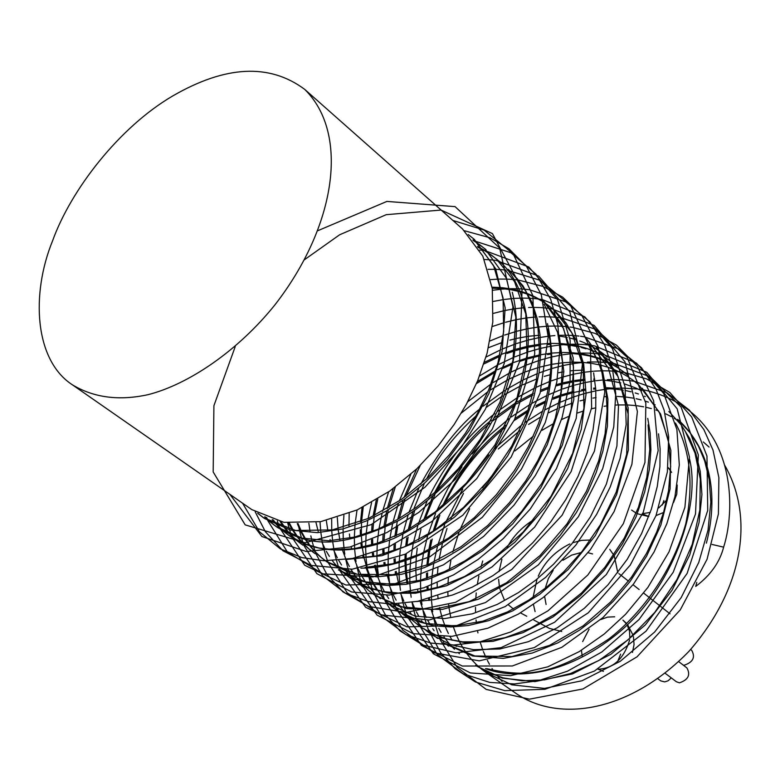 <?xml version="1.0" encoding="UTF-8"?>
<svg xmlns="http://www.w3.org/2000/svg" width="780" height="780" viewBox="0 0 780 780"><rect width="100%" height="100%" fill="white"/><g stroke="black" fill="none" stroke-linecap="round" stroke-linejoin="round"><path stroke-width="1.17" d="M452.78 552.006L458.942 532.379M459.937 529.795L469.657 508.755M482.518 487.744L497.494 468.604M514.868 450.976L533.354 436.137M542.071 430.287L553.605 423.56M561.454 419.601L569.829 415.906M577.561 412.961L583.567 410.992M591.474 408.808L595.822 407.803M604.051 406.302L607.103 405.873M615.81 405.064L617.438 404.976M618.423 404.937L626.886 404.927M627.685 404.956L635.534 405.561M636.967 405.736L643.666 406.809M646.552 407.404L651.339 408.603M655.834 409.958L658.505 410.885M665.672 413.819L671.239 416.608M674.183 418.285L677.05 420.059M644.377 390.01C736.457 411.343 736.661 506.688 723.625 547.15C719.852 562.136 710.551 575.221 695.731 586.414L696.784 582.436M706.378 543.143C714.519 512.08 719.267 458.474 678.746 420.244M442.855 541.778L447.008 528.499M450.908 518.408L463.495 493.409M498.332 448.988L519.646 430.716M528.577 424.418L540.95 416.851M548.808 412.698L557.827 408.525M559.445 407.843L572.198 403.143M580.037 400.861L584.717 399.711M592.888 398.102L596.076 397.615M604.695 396.698L606.625 396.572M617.243 396.435L625.219 396.981M626.301 397.098L633.399 398.161M636.149 398.707L641.111 399.896M645.479 401.173L648.365 402.148M654.654 404.635L655.151 404.849M677.703 419.328L689.949 432.588L698.49 446.228L704.642 460.824L709.157 479.222L710.843 502.183L708.045 530.059L698.763 562.429L681.203 597.568L654.625 632.053L620.353 661.235L582.026 680.755L544.479 688.389L511.924 684.85L486.593 672.955L481.786 669.357M481.231 668.899L476.765 664.94M476.239 664.443L472.017 660.036M471.529 659.5L467.561 654.605M467.171 654.079L463.476 648.677M463.125 648.121L459.732 642.184M459.371 641.482L456.339 634.949M455.998 634.13L453.365 626.925M450.703 617.126L449.095 608.273M448.968 607.347L448.646 604.783M447.983 596.398L447.856 592.059M447.983 583.859L448.412 577.551M449.348 569.371L450.86 560.537M482.713 560.976L480.948 567.158M478.881 575.913L477.282 584.649M476.229 592.927L475.741 599.099M475.488 607.288L475.546 611.627M476.053 619.954L476.356 622.84M477.652 631.449L477.935 632.902M480.392 642.817L482.859 650.149M483.376 651.514L485.969 657.53M487.334 660.319L489.479 664.297M492.024 668.509L493.369 670.537M498.03 676.796L502.057 681.398M486.554 672.925L515.775 693.254C559.036 723.45 630.601 711.545 688.964 651.319C741.663 591.191 755.576 519.451 724.903 465.592M442.348 543.699L439.023 559.64M437.95 567.801L437.404 574.616M437.161 582.758L437.248 587.506M437.804 595.852L438.145 598.865M439.559 607.532L439.832 608.878M440.017 609.716L442.153 617.848M442.416 618.696L445.029 626.038M445.653 627.559L448.393 633.526M449.972 636.529L452.166 640.302M455.247 644.992L456.29 646.425M475.654 665.34L487.861 672.38L503.168 677.879L522.005 680.803L544.547 679.848L570.511 673.52L598.904 660.475L627.851 639.98L654.761 612.427L676.913 579.618L692.211 544.43L699.835 510.042L700.284 479.056L694.99 452.995L685.698 432.305M614.689 388.206L606.567 387.719M605.563 387.699L604.802 387.689M595.667 387.972L593.629 388.128M585.078 389.142L581.626 389.717M573.534 391.414L561.941 394.7M560.508 395.168L553.293 397.8M545.649 401.008L536.065 405.668M528.177 410.046L515.053 418.47M505.83 425.324C479.837 445.36 458.698 472.3 442.435 506.152M438.058 516.672L433.105 531.356M430.823 539.984L428.785 549.871M428.522 551.441L426.875 565.178M426.504 573.28L426.514 578.458M426.943 586.736L427.274 590.109M428.552 598.718L428.893 600.483M431.398 610.447L433.992 617.935M434.548 619.33L437.307 625.472M438.779 628.349L441.08 632.375M443.986 636.86L445.234 638.615M445.682 639.22L449.709 644.241M450.411 645.031L454.438 649.243M458.513 652.948L459.44 653.728M486.7 668.635C525.359 677.352 551.782 676.504 608.449 639.23C639.015 615.917 671.658 574.324 685.776 523.721C693.839 484.419 690.398 450.86 675.46 423.033M594.662 378.924L593.804 378.924M584.727 379.285L575.006 380.416M574.002 380.581L563.335 382.736M562.048 383.058L556.325 384.628M548.633 387.114L540.969 390.029M533.364 393.354L517.286 401.866M515.512 402.928L494.315 417.817M491.468 420.147C470.983 435.844 451.981 460.073 434.44 492.853M432.685 496.548L423.472 520.465M420.995 529.162L418.577 539.984M417.241 548.116L416.383 555.75M416.267 557.096L415.818 569.254M415.837 570.58L416.432 581.207M417.583 589.758L417.953 591.825M420.049 600.834L420.196 601.351M420.44 602.199L422.994 609.833M423.433 610.945L426.27 617.448M427.635 620.168L429.994 624.38M432.754 628.729L434.148 630.727M439.14 637.016L443.469 641.589M447.115 644.943L448.51 646.123M583.771 370.12L574.675 370.481M573.739 370.558L571.038 370.812M562.663 371.982L558.285 372.811M550.358 374.663L544.235 376.428M536.611 379.012L522.649 384.862M521.137 385.583L504.465 394.738M502.515 395.947L486.349 407.345M476.024 415.915C454.204 435.786 437.716 456.817 426.553 478.998M424.408 483.229L413.712 509.184M412.903 511.69L408.194 529.815M406.75 537.927L405.697 546.273M405.122 554.278L404.976 560.128M404.976 561.308L405.473 572.227M405.581 573.417L406.897 583.079M408.866 592.01L409.09 592.81M412.191 602.365L415.184 609.385M416.393 611.842L418.889 616.395M421.502 620.597L423.004 622.771M428.025 629.177L432.373 633.808M435.63 636.85L437.531 638.469M443.05 642.661L474.864 655.97L512.011 656.575L549.5 645.421L583.108 625.892L610.565 602.043L631.459 577.19L646.464 553.478L656.74 531.97L663.575 512.441L668.528 490.796L670.673 466.323L668.314 439.754L659.441 412.756L642.223 388.206M416.666 468.965L403.952 497.65M403.036 500.292L397.712 519.353M397.283 521.362L394.826 536.533M394.134 544.499L393.9 550.943M394.017 559.036L394.28 563.335M395.216 571.721L395.626 574.294M397.478 583.128L397.751 584.181M400.871 594.019L403.855 601.156M404.888 603.301L407.618 608.361M410.046 612.31L411.743 614.806M416.735 621.221L421.122 625.931M424.125 628.768L426.328 630.659M426.894 631.137L431.896 634.9L450.548 644.553L473.431 649.672L499.853 648.98L528.411 641.677L557.242 627.803L584.327 608.303L608 584.834L627.208 559.338L641.589 533.598L651.407 509.018L657.267 486.466L659.919 466.391L660.114 448.88L658.525 433.836M627.627 375.024L617.097 367.078M616.473 366.678L610.896 363.46M610.321 363.158L604.334 360.311M603.691 360.038L597.246 357.62M596.437 357.347L589.495 355.387M588.637 355.183L581.149 353.73M580.3 353.603L572.247 352.735M571.418 352.687L562.721 352.472M561.727 352.492L552.26 353.067M551.07 353.184L540.696 354.724M539.389 354.978L527.914 357.737M526.666 358.098L513.806 362.456M512.431 362.993L497.562 369.71M495.651 370.695L477.302 381.605M393.237 488.582L387.192 508.677M386.695 510.783L383.906 526.539M383.107 534.456L382.746 541.457M382.756 549.5L382.99 554.326M383.828 562.653L384.257 565.539M386.012 574.304L386.305 575.513M389.366 585.487L392.35 592.761M393.247 594.682L396.133 600.151M398.356 603.827L400.315 606.762M400.706 607.318L404.83 612.651M405.269 613.168L409.685 617.945M410.221 618.472L420.537 626.993L431.886 633.584L445.828 638.781L462.637 641.833L482.44 641.803L505.069 637.669L529.951 628.475L555.974 613.577L581.587 592.927L604.939 567.245L624.292 538.044L638.42 507.341L646.825 477.204L649.779 449.348L648.082 424.885M617.243 365.84L600.425 354.227M599.83 353.915L593.755 351.058M593.005 350.747L586.453 348.319M585.643 348.055L578.594 346.106M577.775 345.92L570.2 344.506M569.419 344.399L561.249 343.58M560.332 343.522L551.46 343.395M550.349 343.424L540.696 344.126M539.477 344.273L528.879 345.988M527.709 346.232L515.98 349.216M514.751 349.586L501.53 354.286M499.892 354.959L484.429 362.281M376.311 499.843L373.064 516.282M372.119 524.16L371.602 531.736M371.475 539.721L371.651 545.005M372.362 553.293L372.811 556.647M374.449 565.364L374.8 566.865M375.014 567.733L377.462 575.991M377.764 576.859L380.718 584.279M381.517 586.014L384.501 591.796M386.558 595.267L388.732 598.562M392.837 604.012L393.325 604.597M393.754 605.114L398.219 609.95M400.793 612.417L403.435 614.728M404.001 615.196L410.309 619.885M362.017 507.634L360.526 521.8M360.272 529.717L360.37 535.499M360.945 543.699L361.394 547.462M362.875 556.111L363.314 558.061M366.19 568.21L369.125 575.786M369.466 576.566L372.85 583.372M373.288 584.142L377.081 590.255M380.942 595.481L386.685 601.907M388.84 603.983L391.94 606.723M597.236 348.143L616.746 372.967L628.173 407.823L628.378 450.05L616.658 494.54L595.267 535.665L568.279 569.4L539.789 594.272L512.743 610.847L488.67 620.675L468.088 625.541L450.889 626.974L434.343 625.794L416.695 621.212L397.566 611.023L425.47 623.405L454.886 625.931L482.791 621.192L507.556 611.881L528.635 600.181L546.205 587.525L563.648 571.945L582.094 551.353L600.327 524.842L616.21 492.112L626.652 454.184L628.134 414.024L618.033 376.565L596.261 347.276M349.186 513.357L348.962 525.866M349.421 533.978L349.859 538.142M351.224 546.702L351.702 549.013M354.13 558.149L354.305 558.704M354.588 559.553L357.494 567.284M358.059 568.571L361.189 574.938M361.579 575.65L365.372 581.87M365.859 582.582L370.022 588.149M370.539 588.783L375.043 593.746M376.798 595.471L380.406 598.699M337.321 517.559L338.081 528.762M338.218 529.99L339.846 539.858M342.157 548.905L342.41 549.754M342.732 550.758L345.637 558.617M346.027 559.543L349.372 566.475M350.971 569.332L353.545 573.466M353.974 574.1L358.166 579.774M358.693 580.417L363.236 585.468M363.802 586.033L368.657 590.499M369.242 590.986L374.468 594.945L400.043 606.684L432.442 609.599L469.19 601.624L506.415 582.816L539.994 555.594L567.041 523.809L586.453 491.264L598.708 460.746L605.085 433.777L607.113 410.836L606.118 391.765L603.145 376.028L597.958 360.74L589.582 345.218L583.362 342.361M326.313 520.514L327.863 530.634M330.037 539.584L330.369 540.716M333.938 550.66L337.321 557.837M338.715 560.381L341.552 565.003M344.848 569.673L346.174 571.36M346.632 571.935L351.215 577.054M351.78 577.629L362.583 586.687M416.744 601.517L433.797 599.713L452.439 595.033L472.31 587.116L492.814 575.718L513.24 560.849L532.76 542.783L550.543 522.083L565.851 499.551L578.165 476.092L587.223 452.654L593.014 430.072L595.745 408.993L595.803 389.844L593.629 372.879M315.988 522.425L318.211 531.609M321.721 541.7L325.104 549.013M326.342 551.323L329.384 556.384M332.436 560.761L334.084 562.897M334.523 563.443L339.154 568.639M340.226 569.722L344.594 573.739M345.199 574.246L350.522 578.292L367.068 587.067L383.302 591.591L398.902 593.092L417.046 591.962L438.896 587.008L464.51 576.547L493.233 558.704L523.204 531.98L551.109 496.168L572.647 453.404L583.918 408.291L583.225 366.541L571.818 332.777L553.01 309.017L541.768 300.671M541.183 300.31L535.109 296.956M534.378 296.585L527.787 293.699M526.968 293.377L519.831 291.008M518.973 290.774L511.251 288.98M510.451 288.834L502.096 287.674M501.189 287.596L492.082 287.167M543.056 300.212L561.844 323.983L573.202 357.815L573.807 399.682L562.419 444.97L540.755 487.909L512.713 523.887L482.635 550.768L453.823 568.727L428.142 579.277L406.244 584.288L388.069 585.468L372.46 584.005L356.206 579.501L338.393 569.858L365.303 581.851L393.529 584.454L420.332 580.232L444.239 571.75L464.763 560.986L482.576 548.876L501.54 532.837L521.742 511.319L541.837 483.385L559.475 448.802L571.252 408.866L573.485 367.029L563.638 328.663L541.993 299.276M297.258 523.575L300.602 531.2M301.002 531.989L304.824 538.775M305.311 539.545L309.582 545.581M310.118 546.263L314.788 551.596M315.334 552.172L320.365 556.871M320.882 557.31L326.381 561.502L357.25 574.265L392.818 574.733L428.552 564.476L460.892 546.809L487.958 525.291L509.399 502.729L525.691 480.938L537.712 460.844L547.141 441.012L555.341 417.895L561.073 391.433L562.536 362.32L557.563 332.26L544.069 304.171M288.541 522.98L292.393 529.903M292.841 530.605L297.131 536.757M297.677 537.449L302.367 542.89M302.952 543.494L308.022 548.262M308.627 548.769L314.145 552.981M365.05 567.44L392.33 563.823L420.82 553.78L448.715 537.947L474.337 517.657L496.48 494.588L514.527 470.408L528.411 446.501L538.424 423.862L545.113 403.084L549.081 384.442L550.894 367.975L551.09 353.594L550.075 341.084L547.882 328.906M280.176 521.625L284.505 527.885M284.983 528.508L289.721 534.027M290.316 534.651L295.435 539.487M296.069 540.023L301.636 544.284M350.951 558.753L376.019 556.004L404.235 546.917L434.128 530.683L463.583 507.419L490.191 478.413L511.846 445.877L527.3 412.464L536.308 380.601L539.487 351.985L537.986 327.522L533.052 307.398L525.847 291.34L517.316 278.84L508.131 269.315M272.23 519.548L277.017 525.154M277.534 525.71L282.701 530.615M283.345 531.16L288.912 535.431L304.044 543.582L318.864 547.989L334.503 549.783L353.759 548.75L377.062 543.387L404.41 531.862L434.909 512.207L466.333 483.122L494.978 444.931L516.389 400.52L527.017 355.017L525.808 314.048L514.517 281.619L496.519 259.048L484.594 250.322M483.98 249.961L477.497 246.529M264.722 516.769L269.939 521.732M270.494 522.21L276.139 526.549L301.938 538.102L328.877 540.774L354.49 537.088L377.462 529.405L397.351 519.558L415.867 507.663L436.4 491.098L458.416 468.575L480.431 439.091L499.824 402.548L512.928 360.584L515.863 317.177L506.298 278.09L484.897 248.761L472.885 239.996M257.702 513.298L263.425 517.706L295.561 530.498L332.348 529.913L368.794 518.291L401.281 499.561L428.161 477.487L449.299 454.867L465.358 433.339L477.594 413.078L488.719 389.785L498.059 362.378L503.685 331.276L503.081 297.97L493.545 265.541L473.245 238.466M317.626 230.782L386.87 201.425L455.072 206.632L499.639 248.03L512.977 306.95L504.173 363.626L485.335 409.285L461.721 446.696L424.876 487.325L371.134 524.667L305.146 542.783L245.183 524.872L213.174 471.968L213.915 405.688L235.219 346.642M304.278 259.857L339.671 234.761L386.236 214.675L441.051 210.054L492.424 233.61L522.073 289.029L519.607 361.589L492.287 429.136L455.13 479.515L418.86 512.343L386.977 532.496L350.025 547.024L306.257 551.528L261.885 536.513L229.866 494.354M452.897 220.457L484.058 230.061L513.172 253.851L532.886 295.678L534.719 354.101L514.508 419.63L476.746 478.608L431.73 521.567L388.713 546.985L352.453 558.47L323.905 560.761L301.84 557.593L280.361 548.876L259.428 531.755L242.56 503.188M464.48 230.753L489.947 237.754L508.892 248.713L526.539 266.497L541.33 294.898L548.194 336.989L540.091 393.11L511.212 457.012L462.793 515.229L405.395 554.151L352.228 569.225L311.044 565.402L282.906 550.729L265.337 531.658L255.197 511.826M473.353 240.601L510.919 252.74L536.045 274.209L550.7 299.305L557.778 324.382L559.874 349.81L556.803 382.132L545.279 422.428L521.342 469.297L482.284 517.335L430.004 556.696L372.976 576.917L322.832 573.817L287.43 552.065L267.774 520.601M267.725 520.465L266.672 517.579M479.622 250.029L484.399 250.507M484.78 250.556L528.742 266.965L557.534 299.676L570.141 340.255L570.082 381.049L562.097 417.583L550.124 448.305L535.421 475.381L513.971 505.216L483.61 536.445L443.44 564.856L395.411 583.606L345.93 585.039L304.678 565.237L279.572 527.758M279.347 527.124L279.074 526.364M278.928 525.934L277.349 520.981M484.36 259.496L490.542 259.828M491.088 259.867L495.709 260.354M496.09 260.403L538.678 276.071L569.887 311.981L582.553 362.944L576.196 418.431L556.393 468.731L530.283 508.969L503.227 538.649L478.111 559.435L453.57 574.87L423.842 587.808L389.103 595.082L351.702 592L316.875 573.641L292.227 537.693M292.188 537.586L291.554 535.909M291.086 534.592L289.536 529.825M289.36 529.22L287.693 522.873M488.026 269.344L495.271 269.324M495.944 269.344L501.969 269.695M502.515 269.744L505.976 270.104M507.429 270.28L540.257 280.342L570.55 305.438L590.46 348.865L591.64 407.774L571.155 471.559L534.602 527.173L492.073 566.894L451.825 590.362L417.817 601.302L390.78 604.012L368.491 601.585L345.267 593.141L322.549 575.679L304.288 546.107M304.258 546.019L303.508 544.06M303.215 543.241L301.685 538.649M301.48 537.995L299.803 531.833M299.627 531.082L298.106 523.594M490.717 279.591L498.888 279.094M499.668 279.074L506.756 279.103M507.409 279.133L513.308 279.503M513.923 279.552L518.281 280.049M518.681 280.108L542.909 286.387L562.643 297.122L582.114 315.978L598.153 346.632L604.812 392.008L594.448 451.094L562.146 515.19L511.768 569.468L455.637 602.287L405.98 612.446L368.472 606.421L342.937 591.835L326.732 574.1L316.378 554.521M316.348 554.463L315.51 552.24M315.364 551.85L313.852 547.404M313.657 546.77L311.971 540.784M311.776 539.984L310.84 535.85M310.069 531.794L308.87 523.224M492.511 290.287L501.54 289.195M502.427 289.117L510.412 288.707M511.153 288.697L518.105 288.776M518.846 288.805L524.608 289.214M525.213 289.273L527.855 289.565M528.645 289.673L529.435 289.77M529.805 289.828L565.656 301.821L589.914 321.886L604.607 344.955L612.378 367.887L615.751 393.52L613.762 426.894L602.706 468.604L578.38 516.721L538.337 564.895L485.433 602.589L429.127 620.022L380.835 614.816L347.197 592.839L328.331 562.848M328.312 562.789L327.493 560.674M327.229 559.972L325.874 556.023M325.699 555.448L324.022 549.627M323.817 548.837L322.247 541.73M322.081 540.803L320.843 532.457M320.726 531.433L320.014 521.781M493.399 301.421L503.295 299.608M504.29 299.462L513.103 298.496M513.923 298.428L521.742 298.096M522.571 298.087L529.367 298.233M530.108 298.272L535.714 298.701M536.289 298.76L540.345 299.267M540.657 299.315L542.315 299.569M542.324 299.569L584.756 316.816L612.407 348.553L625.053 386.714L626.174 424.573L620.071 458.435L610.184 487.061L596.602 514.4L575.767 545.181L545.61 577.395L505.216 606.557L456.748 625.55L406.985 626.857L365.615 607.279L340.09 571.038M340.07 570.989L339.3 568.99M339.173 568.659L337.711 564.457M337.555 563.969L335.887 558.285M335.702 557.593L334.132 550.67M333.957 549.764L332.69 541.632M332.563 540.589L331.793 531.19M331.744 530.02L331.685 519.188M493.389 313.375L504.221 310.654M505.323 310.421L514.966 308.734M515.863 308.617L524.297 307.739M528.567 307.505L533.052 307.398M533.9 307.398L540.52 307.573M541.242 307.622L546.673 308.071M547.16 308.129L551.07 308.627M551.362 308.675L594.165 325.426L624.946 361.744L637.387 411.479L631.907 464.295L614.104 511.592L590.548 549.413L565.978 577.571L542.977 597.675L518.32 614.123L487.822 628.202L451.893 636.353L413.088 633.643L377.052 615.118L351.595 579.043M351.585 579.023L350.883 577.21M350.737 576.849L349.313 572.803M349.138 572.296L347.49 566.758M347.324 566.153L345.735 559.396M344.779 554.141L344.273 550.7M344.146 549.676L343.307 540.54M343.239 539.37L343.083 528.859M343.112 527.533L343.921 515.346M492.326 326.508L504.241 322.627M505.479 322.276L516.029 319.722M517.013 319.527L526.451 317.947M527.436 317.821L535.08 317.07M539.097 316.846L544.323 316.748M545.152 316.748L551.606 316.963M552.211 317.002L557.515 317.46M557.983 317.509L558.743 317.596M559.669 317.714L561.775 318.006M562.107 318.055L596.398 329.599L627.11 357.221L645.84 403.075L644.962 462.423L623.356 523.673L587.818 575.016L547.931 610.857L510.715 631.985L479.252 642.086L453.999 645.021L430.794 643.061L405.883 634.579L381.615 616.375L362.398 585.37M362.261 585.019L361.901 584.064M361.618 583.313L360.857 581.139M360.672 580.583L359.014 575.201M358.839 574.558L357.23 567.957M357.084 567.255L356.714 565.383M356.031 561.522L355.729 559.523M355.612 558.655L354.685 549.764M354.617 548.623L354.334 538.424M354.344 537.118L354.968 525.35M355.105 523.828L357.026 510.003M489.986 340.948L503.236 335.566M504.631 335.069L516.214 331.432M517.286 331.139L527.602 328.741M528.655 328.536L537.917 327.083M538.96 326.956L547.228 326.235M548.164 326.186L555.477 326.03M556.189 326.04L562.497 326.284M563.072 326.323L568.269 326.8M570.082 327.025L572.462 327.356M572.783 327.405L595.101 333.401L616.453 345.121L637.387 366.308L653.63 400.735L658.164 450.567L643.266 512.382L606.304 574.558L554.541 622.284L501.111 647.624L456.076 652.811L422.76 645.021L400.013 630.883L385.232 614.601L373.942 593.502M373.815 593.17L373.357 591.971M373.094 591.269L372.43 589.426M372.245 588.88L370.598 583.654M370.402 582.952L368.784 576.508M368.608 575.747L368.14 573.446M367.419 569.419L367.224 568.191M367.097 567.392L366.113 558.694M366.034 557.739L365.644 547.794M365.635 546.546L366.073 535.129M366.19 533.666L367.828 520.348M368.111 518.602L371.592 502.583M486.018 357.045L501.023 349.625M502.603 348.933L515.424 343.941M516.604 343.541L527.904 340.148M529.035 339.856L539.136 337.633M540.286 337.418L549.325 336.102M550.358 335.985L554.892 335.575M559.865 335.302L566.407 335.234M567.07 335.244L573.261 335.527M573.914 335.566L578.984 336.063M580.495 336.258L583.06 336.628M583.352 336.677L584.376 336.843M584.444 336.853L618.306 348.855L641.433 367.663L655.863 388.849L664.15 410.221L668.704 436.907L667.368 471.919L656.019 515.59L630.25 565.12L588.227 612.846L534.378 647.575L479.29 660.855L433.729 652.694L402.724 630.142L385.349 601.497M385.242 601.224L384.706 599.849M384.413 599.05L383.887 597.597M383.711 597.1L382.083 592.01M381.878 591.328L380.25 585.049M380.065 584.23L379.46 581.334M378.514 575.971L377.481 567.479M377.403 566.572L376.925 556.861M376.915 555.808L377.218 544.693M377.315 543.309L378.729 530.419M378.992 528.752L382.093 513.367M382.6 511.309L388.625 491.868M479.593 375.95L497.26 365.264M499.102 364.289L513.523 357.425M514.849 356.869L527.29 352.209M528.508 351.809L539.536 348.64M540.784 348.328L550.641 346.291M551.752 346.096L560.596 344.906M561.493 344.819L563.53 344.633M568.786 344.311L569.39 344.282M570.121 344.263L577.132 344.224M577.873 344.243L583.937 344.555M584.6 344.614L589.524 345.13M590.031 345.189L593.424 345.686M593.668 345.725L594.555 345.872M594.652 345.891L636.383 363.061L663.721 393.51L676.894 429.478L679.312 464.919L674.944 496.606L666.861 523.673L654.05 552.016L633.526 584.044L603.067 617.487L561.785 647.332L512.362 665.974L462.277 666.032L421.434 645.401L396.601 609.404M396.503 609.141L395.177 605.611M395.021 605.192L393.412 600.23M393.227 599.606L391.599 593.483M391.414 592.683L390.536 588.559M389.727 583.898L388.762 576.274M388.664 575.279L388.128 565.792M388.099 564.788L388.294 553.937M388.362 552.776L389.581 540.257M389.795 538.717L392.555 523.916M393.013 521.957L398.395 503.49M399.282 500.945L410.806 474.357M467.737 401.758L491.039 383.965M493.311 382.473L510.139 372.655M511.66 371.865L525.603 365.43M526.929 364.884L539.058 360.487M540.423 360.048L551.167 357.084M552.386 356.801L562 354.9M562.994 354.744L571.613 353.652M577.434 353.223L580.154 353.116M580.963 353.087L587.827 353.096M588.588 353.125L594.506 353.476M595.15 353.535L599.03 353.944M600.337 354.11L603.603 354.598M603.837 354.637L646.786 372.294L677.157 408.769L689.471 457.119L684.899 507.361L669.006 551.889L647.819 587.506L625.579 614.289L604.295 633.965L579.218 651.622L547.833 666.822L510.608 675.675L470.428 672.965L433.407 653.816L407.638 617.194M407.521 616.902L406.712 614.806M406.078 613.09L404.479 608.254M404.313 607.717L402.694 601.741M402.519 601.029L401.252 595.042M400.471 590.353L399.799 585.039M399.691 584.005L399.087 574.792M399.048 573.661L399.145 563.111M399.204 561.971L400.267 549.793M400.433 548.486L402.928 534.173M403.309 532.428L408.145 514.849M408.944 512.431L418.88 488.026M420.732 484.263C439.003 450.801 458.679 425.704 479.778 408.964M483.054 406.224L504.524 390.604M506.386 389.435L522.512 380.348M523.984 379.606L537.537 373.552M539.029 372.967L550.846 368.833M552.172 368.423L562.653 365.644M563.755 365.391L573.144 363.616M574.012 363.48L582.465 362.476M587.369 362.125L590.928 361.978M591.786 361.969L598.494 362.017M599.245 362.037L605.007 362.407M605.553 362.456L608.858 362.817M610.603 363.041L614.552 363.656M614.698 363.675L650.286 376.886L681.076 407.033L698.353 454.935L695.497 514.01L673.208 572.286L639.044 619.525L601.838 651.983L567.469 671.19L538.356 680.706L514.439 683.943L489.713 682.402L463.115 673.764L437.385 654.634L417.466 622.05M417.046 620.919L415.457 616.219M415.282 615.673L413.654 609.833M413.498 609.209L412.015 602.355M411.167 597.217L410.699 593.697M410.592 592.693L409.89 583.723M409.851 582.582L409.812 572.344M409.861 571.067L410.758 559.27M410.904 557.973L413.127 544.138M413.439 542.646L417.778 525.817M418.411 523.76L427.011 501.248M428.552 497.874C445.858 462.901 467.932 434.801 494.783 413.595M497.367 411.548L517.423 397.576M519.139 396.523L534.7 388.04M536.357 387.231L549.52 381.556M550.972 381.001L562.477 377.12M563.696 376.76L573.914 374.156M574.87 373.952L584.064 372.294M584.99 372.157L593.288 371.231M594.233 371.153L601.663 370.812M602.511 370.802L609.073 370.89M609.716 370.919L615.361 371.309M615.868 371.358L618.881 371.69M619.827 371.816L624.566 372.538M624.721 372.567L646.659 378.914L669.786 392.447L691.684 416.959L706.972 456.085L707.723 510.432L687.141 573.388L646.015 631.186L594.477 671.034L544.966 689.306L504.796 690.641L475.39 681.964L455.13 668.704L440.661 652.762L428.347 629.548M428.044 628.729L426.494 624.224M426.29 623.6L424.661 617.906M424.486 617.243L422.984 610.535M422.848 609.823L422.702 609.034M421.99 604.734L421.629 602.131M421.522 601.263L420.742 592.517M420.683 591.396L420.517 581.451M420.547 580.174L421.249 568.766M421.405 567.313L423.345 553.966M423.637 552.454L427.508 536.328M428.025 534.553L435.562 513.484M436.702 510.812L447.827 488.69L461.994 466.869M472.105 453.97L489.645 435.26L508.989 418.675M511.183 417.017L530.098 404.41M531.989 403.299L546.975 395.46M548.603 394.709L561.346 389.435M562.721 388.937L573.895 385.33M574.938 385.037L584.922 382.61M585.917 382.405L594.935 380.874M595.969 380.738L602.004 380.075M607.347 379.714L612.29 379.567M613.021 379.558L619.457 379.694M620.042 379.723L628.768 380.494M629.772 380.62L633.994 381.264M634.657 381.381L666.978 392.798L689.374 410.124L703.813 429.458L713.008 450.07L718.877 477.594L718.399 513.991L707.05 559.289L680.297 609.833L637.016 656.848L582.972 688.945L529.386 699.173L486.164 689.403L457.031 667.212L440.447 640.243M440.359 640.039L439.179 637.055M438.838 636.158L435.61 625.979M435.415 625.248L433.904 618.696M433.748 617.935L433.505 616.678M432.695 611.754L432.5 610.399M432.393 609.609L431.564 601.039M431.506 600.093L431.252 590.382M431.272 589.154L431.827 578.068M431.964 576.644L433.67 563.764M433.963 562.078L437.444 546.614M437.941 544.781L444.649 524.891M445.575 522.571L462.735 489.031M467.084 482.284L488.582 454.837M493.964 449.114L522.6 424.174M524.92 422.497L542.831 411.04M544.713 409.988L559.114 402.753M560.664 402.061L572.988 397.166M574.139 396.767L585.019 393.393M586.082 393.11L595.861 390.848M596.973 390.634L605.787 389.23M606.791 389.113L610.135 388.742M615.791 388.323L622.674 388.128M623.327 388.128L638.128 389.054M639.317 389.21L640.624 389.395M641.062 389.464L643.87 389.922M462.55 228.998L482.81 256.094L492.287 288.59L492.814 321.974L487.1 353.194L477.682 380.698L466.479 404.098L454.174 424.447L438.038 446.082L416.812 468.829L389.834 491.029L357.25 509.906L320.726 521.654L283.881 522.327L251.755 509.584L72.628 384.969C34.447 360.477 30.781 294.206 52.591 240.776C71.009 189.618 119.301 127.247 172.614 96.018C225.478 65.403 269.51 63.19 304.707 89.378C349.849 133.799 335.878 226.395 275.008 304.756C238.183 350.717 188.701 384.355 148.015 394.68C119.174 400.969 94.039 397.741 72.628 384.969M468.253 234.556L474.298 239.392L495.671 268.739L505.167 307.915L502.125 351.448L488.904 393.569L469.385 430.277L447.262 459.898L425.159 482.557L404.547 499.219L385.983 511.192L366.025 521.118L343.005 528.879L317.353 532.652L290.384 530.039L264.586 518.515L258.336 513.649M473.363 240.62L479.427 244.53M480.002 244.939L485.54 249.337M512.275 292.227C520.416 323.466 516.731 364.065 500.292 405.034C475.469 459.284 433.787 500.575 398.375 520.748C334.162 551.518 308.227 544.499 277.475 527.475L276.139 526.549M276.764 526.978L271.216 522.62M270.66 522.132L265.483 517.091M477.965 247.26L484.497 250.643M485.121 251.004L491.117 254.875M491.712 255.304L497.757 260.14C523.156 278.655 553.342 349.352 493.301 450.157C466.372 489.889 429.614 521.752 393.51 538.6C346.066 557.417 310.694 550.3 290.326 536.416L290.17 536.308M289.555 535.88L284.066 531.57M283.433 531.014L278.314 526.042M277.797 525.486L273.058 519.812M509.418 270.455L522.98 285.841L531.95 302.386L537.332 318.932L540.033 334.815L540.774 352.082L539.058 372.772L533.832 397.156L523.789 425.139L507.634 455.91L484.477 487.607L454.418 517.237L419.152 541.057L381.907 555.701L346.671 559.445M302.942 545.191L296.78 540.423M296.147 539.877L291.077 534.983M290.491 534.349L285.811 528.772M285.324 528.128L281.053 521.81M547.453 323.651C561.454 384.988 538.853 433.865 517.9 468.205C495.056 506.23 434.206 567.742 360.896 568.152M315.296 553.79L309.231 549.11M308.636 548.593L303.605 543.777M303.03 543.163L298.379 537.683M297.843 536.971L293.602 530.77M293.163 530.059L289.38 523.068M559.211 335.166L563.833 371.553L559.114 409.256L547.287 444.659L531.092 475.488L512.967 500.926L494.647 521.099L477.204 536.669L461.126 548.486L443.976 558.724L424.076 567.733L401.534 574.314L376.906 576.859L351.488 573.446L327.424 562.224L321.477 557.642M320.96 557.193L315.959 552.445M315.412 551.87L310.781 546.478M310.245 545.795L306.014 539.701M305.526 538.922L301.743 532.077M301.353 531.277L298.058 523.594M492.238 288.2L501.403 288.551M502.32 288.619L510.734 289.712M511.534 289.848L519.314 291.584M520.172 291.817L527.358 294.128M528.187 294.44L534.826 297.277M535.567 297.638L541.691 300.953M542.275 301.304L547.911 305.048M548.467 305.448L553.663 309.601M554.239 310.099L565.997 322.901L576.332 340.597L583.693 364.123L586.063 393.939L581.275 429.448L567.655 468.565L544.928 507.634L514.839 542.275L480.782 568.874L446.628 585.721L415.516 593.239L389.161 593.2L368.053 587.847L350.532 578.302M589.309 344.165L602.54 370.89L607.913 399.097L607.396 426.241L602.95 450.908L596.173 472.543L587.886 491.8L576.332 512.626L560.293 535.275L538.834 558.724L511.446 581.012L478.598 599.128L442.367 609.414L406.526 608.683L375.648 595.774M586.697 338.812L608.458 368.131L618.501 405.678L616.931 445.955L606.392 484.029L590.411 516.886L572.091 543.514L553.566 564.213L536.065 579.881L518.427 592.615L497.289 604.393L472.465 613.782L444.502 618.599L415.048 616.122L386.09 603.038M398.765 611.851L393.061 607.493M392.564 607.084L387.796 602.667M387.338 602.199L382.873 597.256M382.385 596.651L378.261 591.133M377.783 590.431L374.02 584.269M373.591 583.479L370.237 576.625M369.895 575.835L367 568.191M366.736 567.401L364.377 558.899M364.172 557.963L362.456 548.467M362.3 547.277L361.403 536.572M361.345 535.207L361.501 522.961M361.598 521.371L363.226 507.039M488.504 347.675L502.3 342.42M509.867 340.129L515.882 338.608M517.004 338.344L527.904 336.375M529.006 336.219L538.941 335.312M548.164 335.195L549.178 335.224M559.465 336.082L567.206 337.409M569.829 338.003L575.133 339.436M579.842 341.006L582.601 342.049M590.275 345.54L596.017 348.777M596.573 349.118L601.887 352.726M602.404 353.106L607.327 357.074M378.378 575.981L375.979 567.635M375.775 566.767L375.394 565.11M373.844 556.452L373.396 552.942M372.752 544.703L372.606 539.253M372.781 531.287L374.107 517.462M374.371 515.639L377.783 498.947M483.892 363.958L499.561 356.411M506.971 353.467L514.576 350.873M515.814 350.493L527.641 347.402M528.821 347.149L539.497 345.345M548.116 344.546L550.456 344.428M559.786 344.419L560.508 344.458M561.434 344.497L569.663 345.257M570.726 345.404L578.068 346.729M581.002 347.412L585.995 348.806M590.792 350.425L593.395 351.429M647.761 418.402L650.14 432.802L650.9 449.767L649.34 469.492L644.67 491.965L636.022 516.906L622.625 543.484L604.051 570.356L580.476 595.598L552.864 617.029L523 632.678L493.087 641.316L465.299 642.759L441.246 637.786L421.765 627.851M389.951 584.561L387.523 576.391M387.28 575.425L386.958 574.06M385.3 565.344L384.881 562.322M384.121 554.014L383.926 549.023M383.984 540.998L385.086 527.611M385.32 525.866L388.323 509.827M388.849 507.683L395.284 487.052M476.453 383.594L495.173 372.216M502.671 368.433L512.158 364.25M519.646 361.433L526.529 359.2M527.787 358.829L539.341 355.973M547.501 354.559L551.109 354.101M559.825 353.408L561.834 353.34M572.403 353.525L580.505 354.354M581.363 354.471L588.89 355.885M589.758 356.09L596.749 358.01M597.558 358.273L604.042 360.662M604.695 360.935L610.721 363.743M611.306 364.036L616.922 367.234M617.545 367.624L622.771 371.183M623.366 371.631L628.192 375.531M398.687 584.103L396.815 575.192M396.64 574.109L396.24 571.399M395.392 563.043L395.158 558.587M395.119 550.505L395.431 543.875M396.191 535.909L397.615 526.578M399.292 518.437L404.986 498.898M405.961 496.168L420.196 465.553M461.38 413.039L487.948 391.628M490.396 389.99L508.17 379.597M509.779 378.778L524.335 372.294M525.71 371.767L538.366 367.536M539.789 367.136L551.07 364.494M552.347 364.25L562.565 362.798M563.638 362.69L572.968 362.164M573.846 362.144L582.446 362.378M583.342 362.437L591.318 363.324M592.244 363.46L599.635 364.913M600.493 365.118L607.367 367.078M608.059 367.302L614.455 369.7M615.069 369.964L621.026 372.762M621.679 373.103L627.237 376.291M627.871 376.691L633.029 380.24M633.614 380.669L638.791 384.901L660.582 413.956L670.858 450.421L670.078 488.953L660.884 525.047L646.63 556.13L630.123 581.422L613.304 601.273L597.256 616.522L579.511 630.133L557.895 642.847L532.282 653.055L503.285 658.388L472.738 656L443.937 643.276M409.88 592.751L409.646 591.825M407.764 582.943L406.517 573.193M406.419 571.993L406.019 560.957M406.029 559.757L406.244 553.751M406.906 545.737L408.077 537.176M409.627 529.015L414.697 510.461M425.363 518.281L434.938 494.598M436.888 490.659C451.181 463.544 468.79 441.139 489.694 423.452M492.745 420.888L514.722 405.025M516.535 403.904L532.916 395.011M540.53 391.589L548.379 388.518M556.062 385.954L561.932 384.296M563.228 383.965L573.992 381.693M575.006 381.527L584.795 380.308M593.804 379.87L594.799 379.86M605.114 380.308L612.826 381.284M613.626 381.42L620.783 382.921M624.585 383.945L635.086 387.699M635.807 388.001L641.618 390.79M689.578 459.098C701.152 506.678 672.506 588.646 617.701 633.448C563.53 677.849 512.216 678.932 485.491 668.635M429.829 600.346L429.468 598.465M428.259 589.885L427.937 586.385M427.557 578.126L427.586 572.803M428.015 564.71L429.76 550.807M430.043 549.208L432.208 539.077M434.587 530.38L439.852 515.219M444.512 504.387C457.88 475.537 477.896 450.031 504.553 427.849M514.03 420.654L527.543 411.801M535.47 407.316L545.279 402.47M552.923 399.204L560.293 396.454M561.746 395.967L573.437 392.574M574.538 392.311L585.068 390.215M593.58 389.142L595.745 388.966M604.822 388.625L605.699 388.625M606.713 388.635L614.893 389.064M615.751 389.152L623.327 390.166M625.609 390.575L631.108 391.804M635.203 392.935L638.45 393.978M644.407 396.23L645.352 396.63M668.86 411.499L681.106 424.778L689.637 438.438L695.77 453.063L700.264 471.51L701.922 494.53L699.065 522.483L689.715 554.98L672.048 590.255L645.352 624.897L610.964 654.235L572.52 673.881L534.895 681.603L502.291 678.122L476.95 666.247M534.3 519.343C522.288 526.773 513.23 536.143 507.136 547.472M501.891 559.279L499.024 571.594M498.615 579.296L499.453 587.174M499.726 588.461L504.143 599.401M508.316 604.773L513.425 608.985M642.233 513.737L650.276 512.392M658.749 507.936L666.773 499.97M671.629 472.368L667.943 467.425L670.595 470.087M597.773 669.172L598.084 669.201C613.363 668.548 623.883 658.778 629.665 639.912M629.86 638.245L629.48 631.039L627.169 624.926M626.467 623.844L622.918 620.11L626.72 623.61M614.679 616.795L607.698 617.097L600.775 619.534M589.095 629.245L582.66 641.589M581.422 650.276L582.173 655.99M617.799 572.744L614.396 556.413M613.753 555.126L609.765 549.364M590.548 540.023L581.685 540.355L572.705 542.743M569.8 543.943C555.029 551.323 544.518 562.058 538.268 576.147M537.01 579.111L533.101 597.236M533.452 604.607L535.09 611.578M541.203 624L549.432 628.407L561.697 631.478M592.556 553.946L588.023 552.698M581.139 552.542L571.565 555.145L562.936 560.264M553.205 570.297L548.369 578.565L545.24 588.295M544.606 596.417L546.097 604.481M683.163 665.048L684.236 665.203C693.04 662.21 695.536 657.267 691.724 650.364L690.612 649.506M657.979 678.795L660.738 680.872L664.697 681.905L668.07 680.794L671.288 677.898M665.242 673.325L676.387 681.749L679.429 682.832C688.282 679.838 690.768 674.856 686.887 667.904L678.746 661.664M723.625 547.15L712.023 544.45M642.583 514.03L648.823 516.448M662.308 504.992L663.858 500.565M598.084 669.201L603.408 671.365M617.701 661.479L620.626 654.108M703.297 441.967L709.059 447.057M431.886 634.891L432.929 635.622M420.537 627.003L421.756 627.851M362.564 586.677L363.831 587.554M508.16 269.344L509.399 270.436M288.931 535.45L290.287 536.396M496.529 259.058L497.786 260.169M484.926 248.791L486.047 249.785M263.406 517.686L264.586 518.515M462.579 229.028L304.707 89.378M656.019 515.58L663.556 512.509M673.501 502.574L676.796 494.072L677.196 484.994M631.615 510.081L636.197 513.133M637.338 513.708L647.887 516.37M632.453 652.392L634.052 644.553L633.428 636.587M633.116 635.329L627.549 624.566M520.475 612.875L526.783 616.258M533.871 620.061L540.033 623.366M618.92 573.632L628.505 581.168M633.019 584.717L639.132 589.524M643.685 593.112L649.652 597.802M650.608 598.553L659.909 605.865M660.826 606.587L670.039 613.831"/></g></svg>
